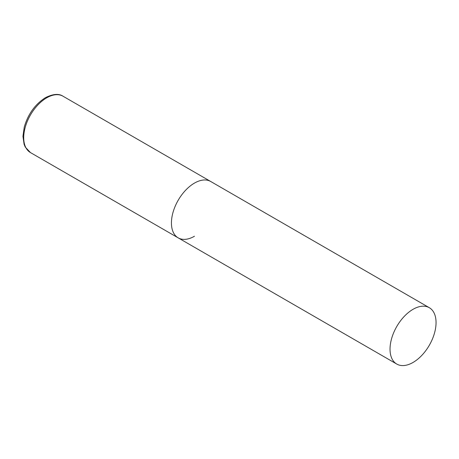<?xml version="1.0" encoding="UTF-8"?>
<svg xmlns="http://www.w3.org/2000/svg" width="459" height="459" viewBox="0 0 459 459"><rect width="100%" height="100%" fill="white"/><g stroke="black" fill="none" stroke-linecap="round" stroke-linejoin="round"><path stroke-width="0.69" d="M194.444 236.247A32.543 18.79 -60 0 1 178.172 237.86A32.543 18.79 -60 0 1 173.186 211.783A32.543 18.79 -60 0 1 194.444 183.107A32.543 18.79 -60 0 1 210.715 181.494A32.543 18.79 120 0 0 185.637 190.215A32.543 18.79 120 0 0 171.436 222.965A32.543 18.79 120 0 0 178.172 237.86L30.449 152.572A32.543 18.79 -60 0 1 25.463 126.495A32.543 18.79 -60 0 1 46.72 97.819A32.543 18.79 -60 0 1 62.992 96.206C58.798 93.412 52.94 93.906 45.418 97.692C35.159 104.21 28.102 114.004 24.258 127.063L22.95 136.317L24.103 144.35L25.262 147.069L30.449 152.572M436.05 322.597A32.543 18.79 120 0 0 429.308 307.702A32.543 18.79 120 0 0 404.236 316.417A32.543 18.79 120 0 0 390.03 349.167A32.543 18.79 120 0 0 396.771 364.062A32.543 18.79 120 0 0 421.844 355.346A32.543 18.79 120 0 0 436.05 322.597M429.308 307.702L62.992 96.206M178.172 237.86L396.771 364.062"/></g></svg>
